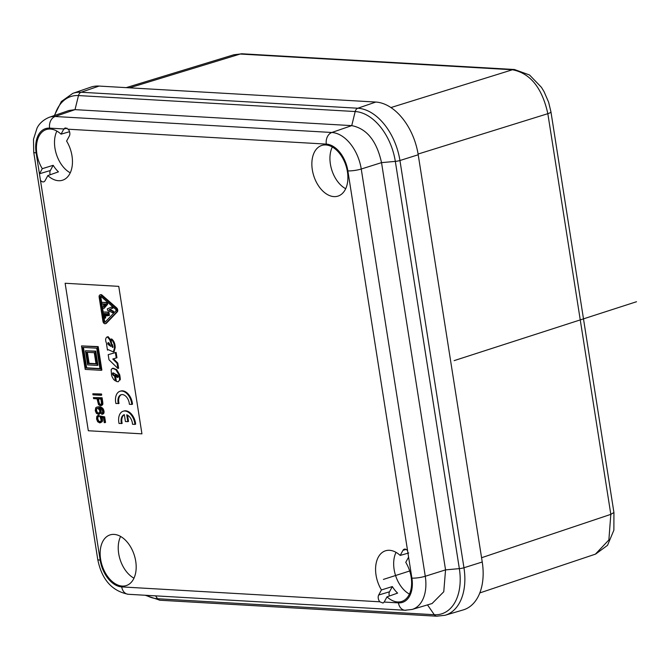 <?xml version="1.0" encoding="UTF-8"?>
<svg xmlns="http://www.w3.org/2000/svg" width="670" height="670" viewBox="0 0 670 670"><rect width="100%" height="100%" fill="white"/><g stroke="black" fill="none" stroke-linecap="round" stroke-linejoin="round"><path stroke-width="1" d="M481.562 557.725L610.822 514.359L608.871 539.953L595.412 554.149M418.097 154.041L547.834 113.682L610.822 514.359L613.929 512.508L550.941 111.831A9.673 1.776 171.1 0 1 547.834 113.682C542.131 87.896 530.339 73.256 512.466 69.755L390.953 107.552M233.612 54.84L240.212 54.035L512.466 69.755A9.673 7.261 93.3 0 1 514.434 69.513L242.188 53.793A9.673 7.261 93.3 0 0 240.212 54.035L129.544 87.829M99.059 86.07L375.769 102.049L357.839 108.23L81.129 92.251L99.059 86.07A52.243 33.165 -107.8 0 0 90.651 87.201L72.787 93.373L61.322 101.547L54.362 115.533M427.502 604.901L434.294 614.717A4.841 3.626 -86.7 0 0 436.723 616.207L445.123 615.261L463.246 609.909A52.243 33.165 -107.8 0 0 482.241 562.004L418.214 154.77A52.243 33.165 -107.8 0 0 375.769 102.049M53.181 165.306L50.342 170.523L39.522 173.764A4.841 3.074 -107.8 0 0 39.455 173.89L40.451 180.264A4.841 3.074 -107.8 0 0 43.818 181.805A4.841 3.074 -107.8 0 0 45.074 180.666L47.838 175.582A26.607 16.892 -107.8 0 0 49.588 177.064A26.607 16.892 -107.8 0 0 62.787 180.138A26.607 16.892 -107.8 0 0 66.598 141.069L69.362 135.993A4.841 3.074 -107.8 0 0 68.206 129.209L65.199 127.903L63.876 128.958A4.841 3.074 -107.8 0 0 63.809 129.084L61.045 134.167A26.607 16.892 -107.8 0 0 59.295 132.694A26.607 16.892 -107.8 0 0 46.557 129.469A26.607 16.892 -107.8 0 0 42.277 168.681L53.181 165.306A26.348 16.733 -107.8 0 0 58.449 171.847L47.838 175.582M39.522 173.764L42.277 168.681M392.335 586.568L389.505 591.786L378.676 595.027A4.841 3.074 -107.8 0 0 379.84 601.802L383.022 603.05L384.161 602.054A4.841 3.074 -107.8 0 0 384.237 601.928L387 596.853A26.607 16.892 -107.8 0 0 388.751 598.327A26.607 16.892 -107.8 0 0 401.95 601.4A26.607 16.892 -107.8 0 0 405.76 562.331L408.524 557.256A4.841 3.074 -107.8 0 0 408.591 557.122L407.586 550.748A4.841 3.074 -107.8 0 0 404.312 549.182A4.841 3.074 -107.8 0 0 402.963 550.346L400.208 555.43A26.607 16.892 -107.8 0 0 398.449 553.956A26.607 16.892 -107.8 0 0 385.719 550.732A26.607 16.892 -107.8 0 0 381.439 589.943L392.335 586.568A26.348 16.733 -107.8 0 0 397.603 593.109L387 596.853M378.676 595.027L381.439 589.943M106.187 537.08A26.607 16.892 -107.8 0 0 103.339 568.805A26.607 16.892 -107.8 0 0 126.513 585.496A26.607 16.892 -107.8 0 0 130.148 583.394A26.607 16.892 -107.8 0 0 133.137 552.021A26.607 16.892 -107.8 0 0 110.282 534.827A26.607 16.892 -107.8 0 0 106.187 537.08M317.898 147.618A26.607 16.892 -107.8 0 0 315.051 179.351A26.607 16.892 -107.8 0 0 338.224 196.034A26.607 16.892 -107.8 0 0 341.859 193.931A26.607 16.892 -107.8 0 0 344.849 162.559A26.607 16.892 -107.8 0 0 321.994 145.373A26.607 16.892 -107.8 0 0 317.898 147.618M432.05 603.553L443.766 591.761L445.55 569.877L381.531 162.634L395.325 161.386A4.841 0.888 -8.9 0 0 399.94 160.515L418.214 154.77M396.045 552.356A26.18 16.624 -107.8 0 0 406.623 592.272A26.18 16.624 -107.8 0 0 409.412 594.081M400.208 555.43L408.759 552.959M63.876 128.958L49.605 128.138A9.673 7.261 -86.7 0 1 55.124 116.505L75.015 109.645L351.733 125.625C366.758 128.581 376.691 140.918 381.531 162.634L361.247 169.016L425.266 576.259L445.55 569.877L459.344 568.629A49.396 31.364 72.2 0 1 434.294 614.717L157.584 598.737L155.591 595.856M345.687 188.722A26.18 16.624 72.2 0 1 332.32 146.99M133.975 578.177A26.18 16.624 72.2 0 1 120.608 536.452M69.111 110.441L49.295 117.283A36.205 22.989 -107.8 0 1 55.124 116.505L331.834 132.484L351.733 125.625L355.192 111.538L78.482 95.567L75.015 109.645L68.943 110.5M56.883 131.086A26.18 16.624 -107.8 0 0 67.461 171.009A26.18 16.624 -107.8 0 0 70.249 172.818M61.045 134.167L69.546 131.714M389.505 591.786A4.581 2.914 -107.8 0 0 389.387 596.007M50.342 170.523A4.581 2.914 -107.8 0 0 50.225 174.744M118.758 286.358L65.132 283.259L88.323 430.751L141.939 433.842L118.758 286.358M123.112 411.246L123.824 411.02A12.094 7.68 -107.8 0 1 135.633 424.169L134.921 424.403A12.094 7.68 -107.8 0 0 123.112 411.246A12.094 7.68 -107.8 0 0 119.051 423.482L122.166 423.39A8.467 5.377 -107.8 0 1 124.352 414.722M127.543 415.174L128.523 421.43L127.811 421.665L126.739 414.805A8.467 5.377 -107.8 0 1 132.518 424.261L134.921 424.403M127.811 421.665L125.416 421.522L124.344 414.663A8.467 5.377 -107.8 0 0 124.218 414.705A8.467 5.377 -107.8 0 0 121.454 423.624M106.907 344.204L106.388 343.048C105.115 339.724 105.475 337.688 107.468 336.935L109.713 339.816L112.443 347.387A0.729 0.461 -107.8 0 0 112.928 347.026L112.468 344.748A1.976 1.256 -107.8 0 0 111.706 344.162L110.927 339.171C113.28 341.089 114.461 344.003 114.478 347.906L113.398 351.926L109.017 350.008A5.469 3.467 -107.8 0 0 108.565 349.807A3.015 1.909 -107.8 0 0 108.088 349.707A1.306 0.829 -107.8 0 0 107.904 349.732A1.306 0.829 -107.8 0 0 107.803 349.774A1.817 1.156 -107.8 0 0 107.636 349.916L108.239 349.723M108.305 349.732L107.468 350.092L106.564 344.313M110.927 339.171L111.639 338.945C113.992 340.863 115.173 343.777 115.19 347.68L114.478 347.906M115.19 347.68L114.109 351.691L113.398 351.926M111.731 344.171L113.146 347.152M108.18 336.709L106.957 336.968L108.18 336.709L110.424 339.59L109.713 339.816M110.424 339.59L111.681 343.978M108.649 342.672A0.804 0.511 -107.8 0 0 108.624 342.805A1.248 0.796 -107.8 0 0 108.615 343.182A1.6 1.022 -107.8 0 0 108.691 343.534A2.303 1.466 -107.8 0 0 108.85 344.012L108.138 344.246L110.785 346.39A33.291 21.139 -107.8 0 0 109.88 344.372L108.724 342.705A1.951 1.24 -107.8 0 0 108.331 342.621L108.004 342.73A0.804 0.511 -107.8 0 0 107.912 343.032A1.248 0.796 -107.8 0 0 107.904 343.409A1.6 1.022 -107.8 0 0 107.979 343.769A2.303 1.466 -107.8 0 0 108.138 344.246M108.85 344.012L110.416 345.536M108.691 343.534L107.979 343.769M108.615 343.182L107.904 343.409M108.624 342.805L107.912 343.032M108.188 354.69L116.103 352.37L115.391 352.596L116.237 357.973L112.786 359.028L117.074 363.308L117.886 368.433L108.992 359.773L108.188 354.69L115.391 352.596M113.506 358.81L117.786 363.081L118.598 368.207L117.886 368.433M117.786 363.081L117.074 363.308M116.103 352.37L116.948 357.747L116.237 357.973M121.446 394.647A8.467 5.377 -107.8 0 0 119.034 403.424L115.91 403.516A12.094 7.68 -107.8 0 1 119.972 391.28A12.094 7.68 -107.8 0 1 131.789 404.429L132.501 404.203A12.094 7.68 -107.8 0 0 120.684 391.054L119.972 391.28M131.789 404.429L129.377 404.295A8.467 5.377 -107.8 0 0 121.077 394.739A8.467 5.377 -107.8 0 0 118.322 403.658M105.282 323.71L105.994 323.484A2.42 1.533 -107.8 0 0 106.43 323.208L117.292 311.852A2.42 1.533 -107.8 0 0 116.672 307.899L102.008 295.068A2.42 1.533 -107.8 0 0 100.709 294.691L99.998 294.917A2.42 1.533 -107.8 0 0 99.143 297.128L102.946 321.315A2.42 1.533 -107.8 0 0 105.282 323.71A2.42 1.533 -107.8 0 0 105.718 323.434L116.58 312.078A2.42 1.533 -107.8 0 0 115.96 308.125L101.296 295.294A2.42 1.533 -107.8 0 0 99.998 294.917M103.9 321.374L100.098 297.178A0.971 0.611 -107.8 0 1 100.961 296.45L115.625 309.28A0.971 0.611 -107.8 0 1 115.877 310.863L105.014 322.22A0.971 0.611 -107.8 0 1 103.9 321.374L104.612 321.148L104.143 318.124M103.172 311.977L102.627 308.51M102.401 307.053L101.89 303.803M101.664 302.354L100.81 296.952L100.098 297.178M100.86 296.375A0.971 0.611 -107.8 0 0 100.81 296.952M104.612 321.148A0.971 0.611 -107.8 0 0 105.173 322.052M112.795 306.801L112.995 308.083L109.821 309.456L113.498 311.232L113.724 312.714L113.012 312.94L107.535 310.294L107.317 308.887L112.058 306.835L112.284 308.309L109.109 309.691L112.786 311.466L113.012 312.94M113.498 311.232L112.786 311.466M109.821 309.456L109.109 309.691M112.995 308.083L112.284 308.309M112.619 306.651L112.058 306.835M107.233 313.652L107.56 315.729L105.894 315.905L105.525 313.552L104.244 313.476L104.981 318.175L104.026 318.124L103.063 312.019L108.171 312.312L108.691 315.595L107.728 315.545L107.434 313.661L106.48 313.61L106.848 315.955M103.063 312.019L108.883 312.086L109.403 315.369L108.691 315.595M108.883 312.086L108.171 312.312M104.997 313.526L105.693 317.949L104.981 318.175M104.068 308.384L107.527 304.381A2.42 1.533 -107.8 0 0 107.518 303.409L107.367 302.455L106.656 302.681L106.806 303.636A2.42 1.533 -107.8 0 1 106.815 304.607L104.068 308.384L102.51 308.493L102.41 307.095A6.44 4.095 -107.8 0 0 103.624 307.002A6.44 4.095 -107.8 0 0 103.842 306.919L103.373 303.887L101.773 303.795L101.555 302.388L106.656 302.681M101.555 302.388L107.367 302.455M103.121 306.868A6.44 4.095 -107.8 0 0 103.842 306.877M104.704 306.341L104.327 303.946L105.843 304.029L104.704 306.341M105.324 305.528L105.081 303.987M113.339 372.922A1.265 0.804 -107.8 0 0 113.28 373.022L112.568 373.257A1.265 0.804 -107.8 0 1 112.937 372.897A1.265 0.804 -107.8 0 1 113.456 372.981L115.207 373.944L116.387 381.448L118.23 381.774L119.495 380.15A3.945 2.504 -107.8 0 0 119.545 379.002A14.991 9.514 -107.8 0 0 119.352 377.227A39.086 24.815 -107.8 0 0 118.975 374.94L115.902 369.756L116.605 369.522L119.687 374.714L118.975 374.94M118.23 381.774L119.495 380.15M120.206 379.915A3.945 2.504 -107.8 0 0 120.257 378.776A14.991 9.514 -107.8 0 0 120.064 377.001A39.086 24.815 -107.8 0 0 119.687 374.714M113.28 373.022A1.097 0.695 -107.8 0 0 113.247 373.81A1.851 1.172 -107.8 0 0 113.414 374.27A1.625 1.03 -107.8 0 0 113.615 374.681A1.449 0.921 -107.8 0 0 113.892 374.982L115.341 375.853L116.094 380.677L115.382 380.903L113.707 379.555L112.258 377.109A8.794 5.586 -107.8 0 1 111.848 376.054A8.643 5.486 -107.8 0 1 111.538 375.041L111.161 370.133A3.668 2.328 -107.8 0 1 111.312 369.354L112.878 368.224L116.605 369.522M113.858 368.291L113.146 368.517L115.902 369.756M112.166 368.45L113.146 368.517M115.341 375.853L114.629 376.088L115.382 380.903M114.135 375.2L113.423 375.435L114.629 376.088M113.892 374.982L113.423 375.435M113.615 374.681L112.903 374.907A1.449 0.921 -107.8 0 0 113.18 375.208M113.414 374.27L112.702 374.497A1.625 1.03 -107.8 0 0 112.903 374.907M113.247 373.81L112.535 374.036A1.851 1.172 -107.8 0 0 112.702 374.497M113.213 373.374L112.501 373.6A1.114 0.712 -107.8 0 0 112.535 374.036M116.974 374.798L117.258 376.641L116.546 376.867L116.161 374.413L117.334 374.966A1.491 0.946 -107.8 0 1 118.037 375.761A1.281 0.812 -107.8 0 1 118.18 376.197A1.273 0.812 -107.8 0 1 117.979 377.285A1.223 0.779 -107.8 0 1 117.769 377.419A1.223 0.779 -107.8 0 1 117.727 377.428A1.499 0.955 -107.8 0 1 117.434 377.428L118.02 377.235M116.546 376.867L117.434 377.428M117.258 376.641L118.079 377.16M100.977 395.3L101.689 395.074L101.522 393.993L92.829 393.759L92.996 394.839L100.977 395.3L100.81 394.22L92.829 393.759M101.522 393.993L100.81 394.22M101.354 405.643L102.644 404.722L102.879 403.558L102.116 397.779L93.423 397.553L93.591 398.625L97.058 398.826L98.523 404.638L100.408 405.836L101.354 405.643L102.167 403.784L101.404 398.014L93.423 397.553M102.644 404.722L101.932 404.948M102.879 403.558L102.167 403.784M102.761 401.883L102.049 402.109M102.116 397.779L101.404 398.014M97.711 398.868L100.919 399.052L101.48 403.256L100.919 404.588L98.859 403.851L97.711 398.868M101.002 404.487L100.249 404.722M100.961 404.496L99.453 404.471M100.165 404.236L98.859 403.851M99.57 403.625L99.118 402.595L98.406 402.821M99.118 402.595L98.817 401.154L98.105 401.38M98.817 401.154L98.465 398.91M98.775 408.089L101.48 409.035L102.276 410.007L102.728 412.1L101.656 413.415L101.815 414.412L102.585 414.135L103.339 412.578L102.728 409.579L101.698 408.223L99.286 407.084L96.74 407.109L95.726 407.796L95.266 410.668L96.354 413.273L98.364 414.345L100.098 413.507L100.182 410.09L98.775 408.089M102.585 414.135L101.815 414.412M103.297 413.901L103.816 413.29L103.105 413.516M103.816 413.29L104.051 412.343L103.339 412.578M104.051 412.343L104.009 411.146L103.297 411.372M104.009 411.146L103.44 409.345L102.728 409.579M103.44 409.345L102.979 408.608L102.267 408.842M102.979 408.608L102.41 407.997L101.698 408.223M102.41 407.997L100.91 407.1L100.199 407.327M100.91 407.1L99.286 407.084M99.998 406.849L98.272 406.958M98.976 406.732L96.74 407.109M100.098 413.507L99.403 414.161M100.81 413.273L101.153 412.226L100.441 412.452M101.153 412.226L101.12 410.836L100.408 411.062M101.12 410.836L100.894 409.864L100.182 410.09M100.894 409.864L100.534 409.052L99.822 409.278M100.534 409.052L100.065 408.373L99.353 408.608M97.477 408.239L99.495 409.847L99.83 411.899L98.993 413.097L97.309 413.022L96.137 411.707L96.095 408.826L97.477 408.239M99.177 412.954L98.155 413.231M98.867 413.005L97.309 413.022M98.021 412.787L96.622 412.511M97.334 412.284L96.849 411.481L96.137 411.707M96.849 411.481L96.555 410.392L95.844 410.618M96.555 410.392L96.522 409.353L95.81 409.579M96.522 409.353L96.807 408.591L96.095 408.826M98.398 416.598L99.11 416.363L98.942 415.308L96.765 416.48L96.581 419.026L97.694 421.765L99.746 422.887L101.463 422.016L101.79 420.919L100.885 417.109L103.49 417.812L104.252 422.628L104.838 422.661L103.959 417.075L99.864 415.986L101.162 420.35L100.341 421.623L98.683 421.547L97.175 419.093L97.326 417.259L98.398 416.598L98.23 415.534M98.942 415.308L97.343 415.769M101.463 422.016L100.76 422.686M102.175 421.782L102.502 420.685L101.79 420.919M102.502 420.685L102.468 419.244L101.756 419.47M102.468 419.244L102.116 417.879L101.404 418.114M102.116 417.879L101.848 417.368M103.959 417.075L104.671 416.849L105.55 422.435L104.838 422.661M104.671 416.849L99.864 415.986M100.492 421.505L99.545 421.773M100.257 421.547L98.683 421.547M99.395 421.321L97.987 421.003M98.699 420.777L98.189 419.939L97.477 420.165M98.189 419.939L97.887 418.867L97.175 419.093M97.887 418.867L97.828 417.812L97.117 418.038M97.828 417.812L98.038 417.033L97.326 417.259M98.038 417.033L98.423 416.581M101.162 370.317L101.874 370.091L98.18 346.608L81.514 345.913L85.207 369.396L101.162 370.317L97.468 346.834L81.514 345.913M98.18 346.608L97.468 346.834M96.731 348.191L82.695 347.378L85.936 368.048L99.981 368.852L96.731 348.191M83.448 347.42L86.648 367.813L99.939 368.584M86.648 367.813L85.936 368.048M97.234 365.435L97.946 365.209L95.726 351.122L85.442 350.795L87.653 364.882L97.234 365.435L95.014 351.348L85.442 350.795M95.726 351.122L95.014 351.348M94.277 352.696L86.623 352.261L88.39 363.534L96.053 363.978L94.277 352.696M87.376 352.303L89.102 363.308L96.011 363.701M89.102 363.308L88.39 363.534M383.408 579.408L409.688 570.991M454.143 360.628L636.5 301.743M49.605 128.138A26.532 16.842 -107.8 0 0 36.146 152.886A9.673 1.776 171.1 0 1 33.709 152.107L97.728 559.35A9.673 1.776 -8.9 0 0 100.173 560.128L40.451 180.264M39.455 173.89L36.146 152.886M100.173 560.128A26.532 16.842 -107.8 0 0 121.722 586.903L379.84 601.802M407.586 550.748L347.872 170.883A26.532 16.842 -107.8 0 0 326.315 144.109L68.206 129.209M384.161 602.054L398.441 602.874A26.532 16.842 -107.8 0 0 411.891 578.126L408.591 557.122M406.908 610.027A9.673 7.261 -86.7 0 1 404.998 610.253L412.109 609.449A36.205 22.989 -107.8 0 0 425.266 576.259A9.673 1.776 171.1 0 1 411.891 578.126M121.722 586.903A9.673 7.261 93.3 0 0 128.288 594.282L404.998 610.253A9.673 7.261 -86.7 0 1 398.441 602.874M347.872 170.883A9.673 1.776 -8.9 0 0 361.247 169.016A36.205 22.989 72.2 0 0 331.834 132.484A9.673 7.261 93.3 0 0 326.315 144.109M128.288 594.282L128.288 594.282C111.84 591.007 101.656 579.366 97.728 559.35M445.123 615.261A51.816 32.897 -107.8 0 0 463.958 567.758L482.241 562.004M463.958 567.758L399.94 160.515A51.816 32.897 72.2 0 0 357.839 108.23A4.841 3.626 93.3 0 0 355.192 111.538A49.396 31.364 -107.8 0 1 395.325 161.386L459.344 568.629A4.841 0.888 171.1 0 0 463.958 567.758M436.723 616.207L160.013 600.236A4.841 3.626 -86.7 0 1 157.584 598.737A49.396 31.364 -107.8 0 1 146.177 595.312M72.787 93.373A51.816 32.897 -107.8 0 1 81.129 92.251A4.841 3.626 93.3 0 0 78.482 95.567A49.396 31.364 72.2 0 0 54.705 115.416M406.079 549.417L402.963 550.346M66.958 128.146L63.809 129.084M112.242 345.779L111.53 346.005M109.738 345.075L109.026 345.301M102.008 295.068L101.296 295.294M106.43 323.208L105.718 323.434M117.292 311.852L116.58 312.078M116.672 307.899L115.96 308.125M107.527 304.381L106.815 304.607M107.518 303.409L106.806 303.636M120.257 378.776L119.545 379.002M120.064 377.001L119.352 377.227M479.795 592.933L595.613 554.082L607.523 545.33L613.871 530.179L613.929 512.508M550.941 111.831L548.604 102.141L544.006 91.547L541.444 87.343L529.534 74.99L514.434 69.513M126.211 87.636L233.822 54.773L242.188 53.793M412.109 609.449L432.217 603.503M145.172 595.253L160.013 600.236M49.295 117.283C40.594 120.868 37.83 126.605 37.093 127.953L33.5 139.26L33.709 152.107"/></g></svg>
